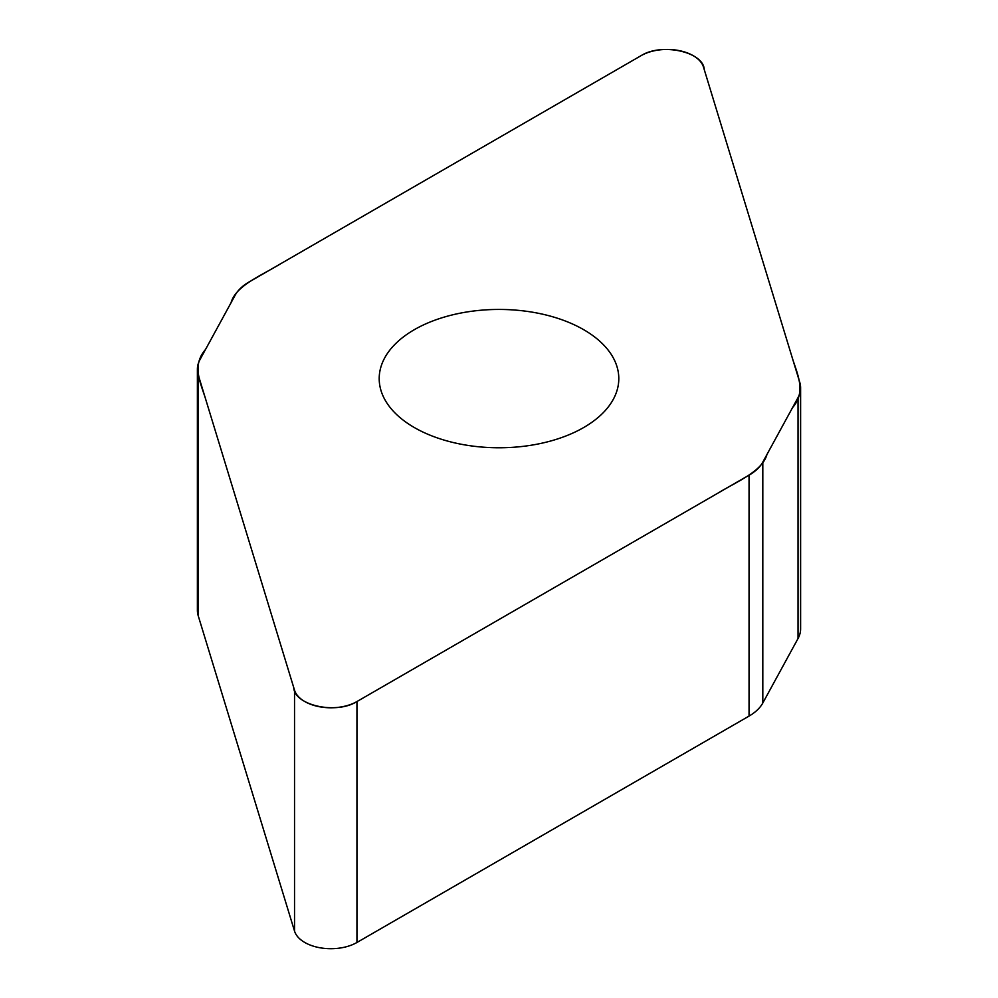 <?xml version="1.0" encoding="UTF-8"?>
<svg xmlns="http://www.w3.org/2000/svg" width="998" height="998" viewBox="0 0 998 998"><rect width="100%" height="100%" fill="white"/><g stroke="black" fill="none" stroke-linecap="round" stroke-linejoin="round"><path stroke-width="1.5" d="M800.608 387.91L800.608 628.84A55.763 32.198 180 0 1 798.026 638.52L762.809 703.004A55.763 32.198 180 0 1 749.049 716.09L356.947 942.474A36.889 21.295 180 0 1 319.772 947.726A36.889 21.295 180 0 1 294.535 931.109L198.24 615.828A55.763 32.198 180 0 1 197.392 610.227L197.392 369.31A55.763 32.198 0 0 0 198.24 374.899L294.535 690.192A36.889 21.295 0 0 0 319.772 706.796A36.889 21.295 0 0 0 356.947 701.544L749.049 475.16A55.763 32.198 0 0 0 762.809 462.086L798.026 397.591A55.763 32.198 0 0 0 800.608 387.91A55.763 32.198 0 0 0 799.76 382.321L703.465 67.028A36.889 21.295 0 0 0 678.228 50.424A36.889 21.295 0 0 0 641.053 55.676L248.951 282.06A55.763 32.198 0 0 0 235.191 295.134L199.974 359.629A55.763 32.198 0 0 0 197.392 369.31M583.705 427.518A119.797 69.161 180 0 1 453.154 442.513A119.797 69.161 180 0 1 379.203 378.616A119.797 69.161 180 0 1 499 309.442A119.797 69.161 180 0 1 618.797 378.616A119.797 69.161 180 0 1 583.705 427.518M641.053 55.676C661.799 42.465 703.64 51.908 704.251 69.611L792.824 359.617C797.976 375.547 806.01 392.276 792.512 407.683L766.951 454.489C762.297 471.555 736.674 481.585 717.612 493.311L356.947 701.544C336.201 714.755 294.36 705.312 293.749 687.61L205.176 397.603C200.024 381.673 191.99 364.944 205.488 349.537L231.049 302.731C235.703 285.665 261.326 275.635 280.388 263.909L641.053 55.676M762.809 462.086L762.809 703.004M749.049 716.09L749.049 475.16M356.947 701.544L356.947 942.474M294.535 690.192L294.535 931.109M798.026 397.591L798.026 638.52M198.24 374.899L198.24 615.828"/></g></svg>
